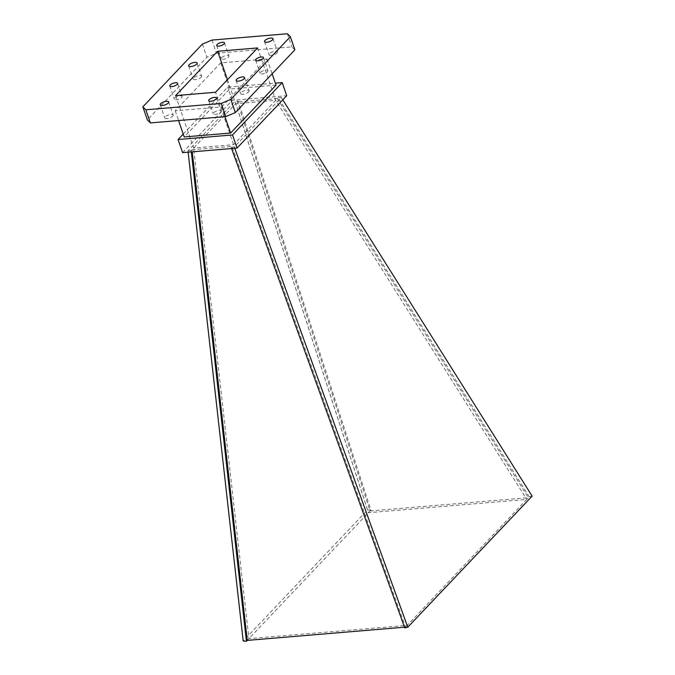 <?xml version="1.0" encoding="UTF-8"?>
<svg xmlns="http://www.w3.org/2000/svg" width="675" height="675" viewBox="0 0 675 675"><rect width="100%" height="100%" fill="white"/><g stroke="black" fill="none" stroke-linecap="round" stroke-linejoin="round"><path stroke-width="0.51" stroke-dasharray="3.38 2.53" d="M367.563 509.946L235.001 101.351L238.182 101.09L370.879 510.097L367.563 509.946L243.203 641.014M188.139 152.179L187.996 150.896L235.001 101.351M282.808 99.832L281.315 97.462L234.301 147.007L234.757 148.264M370.879 510.097L247.244 640.398M227.45 79.718L235.702 103.697L193.641 148.028L248.915 638.643L407.244 625.345L404.772 627.952M404.502 627.193L405.582 627.1L231.938 146.424L231.128 147.277L231.584 148.534M238.182 101.09L237.372 101.942L370.069 510.95L528.407 497.652L526.745 499.407L275.67 100.339L257.622 47.925M175.593 95.614L193.641 148.028L233.601 144.669L275.67 100.339L235.702 103.697L368.407 512.705L526.745 499.407L407.244 625.345L233.601 144.669L215.553 92.256M277.332 98.584L528.407 497.652L529.217 496.8L278.142 97.732L277.332 98.584L237.372 101.942M191.312 151.917L191.168 150.635L191.978 149.782L192.215 151.841M532.136 496.125L529.217 496.8M281.315 97.462L278.142 97.732M191.168 150.635L187.996 150.896M191.978 149.782L231.938 146.424M234.301 147.007L231.128 147.277M182.596 152.651L232.276 100.288L286.715 95.715M183.229 134.089L227.753 87.159L275.366 83.16M276.058 85.151L229.66 89.049L184.216 136.949M232.276 100.288L227.753 87.159M221.602 106.903L267.047 59.003L220.657 62.893L175.205 110.793L221.602 106.903L224.961 116.648M175.205 110.793L178.563 120.547M267.047 59.003L272.143 73.794M220.657 62.893L229.66 89.049M228.589 57.046A4.109 1.493 -19 0 0 229.011 56A4.109 1.493 -19 0 0 224.632 55.924A4.109 1.493 -19 0 0 221.231 58.674A4.109 1.493 -19 0 0 224.421 59.088A4.109 1.493 -19 0 0 228.589 57.046M277.045 52.979A4.472 1.62 -19 0 0 277.501 51.84A4.472 1.62 -19 0 0 272.742 51.756A4.472 1.62 -19 0 0 269.047 54.751A4.472 1.62 -19 0 0 272.514 55.19A4.472 1.62 -19 0 0 277.045 52.979M220.607 112.168A4.109 1.493 -19 0 0 221.029 111.122A4.109 1.493 -19 0 0 216.65 111.046A4.109 1.493 -19 0 0 213.249 113.797A4.109 1.493 -19 0 0 216.439 114.202A4.109 1.493 -19 0 0 220.607 112.168M201.15 77.287A4.472 1.62 -19 0 0 201.606 76.148A4.472 1.62 -19 0 0 196.847 76.072A4.472 1.62 -19 0 0 193.151 79.059A4.472 1.62 -19 0 0 196.619 79.507A4.472 1.62 -19 0 0 201.15 77.287M294.874 49.84L291.895 46.879L216.498 53.215L206.904 57.223L147.386 119.956M172.749 116.184A4.472 1.62 -19 0 0 173.213 115.045A4.472 1.62 -19 0 0 168.455 114.969A4.472 1.62 -19 0 0 164.759 117.956A4.472 1.62 -19 0 0 168.218 118.403A4.472 1.62 -19 0 0 172.749 116.184M181.693 97.495A4.109 1.493 -19 0 0 182.115 96.449A4.109 1.493 -19 0 0 177.736 96.382A4.109 1.493 -19 0 0 174.336 99.132A4.109 1.493 -19 0 0 177.525 99.537A4.109 1.493 -19 0 0 181.693 97.495M248.645 91.876A4.472 1.62 -19 0 0 249.109 90.737A4.472 1.62 -19 0 0 244.35 90.661A4.472 1.62 -19 0 0 240.654 93.648A4.472 1.62 -19 0 0 244.114 94.095A4.472 1.62 -19 0 0 248.645 91.876M267.502 71.71A4.109 1.493 -19 0 0 267.916 70.664A4.109 1.493 -19 0 0 263.545 70.597A4.109 1.493 -19 0 0 260.145 73.347A4.109 1.493 -19 0 0 263.326 73.752A4.109 1.493 -19 0 0 267.502 71.71M287.373 33.75L291.895 46.879M211.975 40.078L216.498 53.215M202.382 44.094L206.904 57.223M188.629 65.931L193.151 79.059M197.083 63.02L201.606 76.148M160.237 104.828L164.759 117.956M168.691 101.917L173.213 115.045M208.727 100.668L213.249 113.797M216.506 97.985L221.029 111.122M169.813 85.995L174.336 99.132M177.593 83.32L182.115 96.449M264.524 41.622L269.047 54.751M272.978 38.711L277.501 51.84M236.132 80.519L240.654 93.648M244.586 77.608L249.109 90.737M216.709 45.546L221.231 58.674M224.488 42.871L229.011 56M255.622 60.218L260.145 73.347M263.402 57.535L267.916 70.664"/><path stroke-width="1.01" d="M192.215 151.841L247.244 640.398L246.434 641.25L243.203 641.014L188.139 152.179M234.757 148.264L407.776 627.193L404.772 627.952L231.584 148.534M282.808 99.832L532.136 496.125L407.776 627.193M247.244 640.398L404.502 627.193M227.45 79.718L217.654 51.283L175.593 95.614L215.553 92.256L257.622 47.925L217.654 51.283M191.312 151.917L246.434 641.25M275.366 83.16L282.192 82.586L286.715 95.715L237.035 148.078L182.596 152.651L178.073 139.523L183.229 134.089M282.192 82.586L232.512 134.949L178.073 139.523M178.563 120.547L184.216 136.949L230.605 133.051L276.058 85.151L272.143 73.794M237.035 148.078L232.512 134.949M224.961 116.648L230.605 133.051M290.351 36.712L287.373 33.75L211.975 40.078L202.382 44.094L142.864 106.827L145.842 109.789L221.24 103.452L230.825 99.436L290.351 36.712L294.874 49.84L235.347 112.573L225.762 116.581L150.365 122.918L147.386 119.956L142.864 106.827M196.627 64.159A4.472 1.62 -19 0 0 197.083 63.02A4.472 1.62 -19 0 0 192.333 62.935A4.472 1.62 -19 0 0 188.629 65.931A4.472 1.62 -19 0 0 192.097 66.369A4.472 1.62 -19 0 0 196.627 64.159M168.235 103.056A4.472 1.62 -19 0 0 168.691 101.917A4.472 1.62 -19 0 0 163.932 101.841A4.472 1.62 -19 0 0 160.237 104.828A4.472 1.62 -19 0 0 163.696 105.275A4.472 1.62 -19 0 0 168.235 103.056M216.084 99.039A4.109 1.493 -19 0 0 216.506 97.985A4.109 1.493 -19 0 0 212.127 97.917A4.109 1.493 -19 0 0 208.727 100.668A4.109 1.493 -19 0 0 211.916 101.073A4.109 1.493 -19 0 0 216.084 99.039M177.171 84.367A4.109 1.493 -19 0 0 177.593 83.32A4.109 1.493 -19 0 0 173.222 83.244A4.109 1.493 -19 0 0 169.813 85.995A4.109 1.493 -19 0 0 173.002 86.408A4.109 1.493 -19 0 0 177.171 84.367M272.523 39.85A4.472 1.62 -19 0 0 272.978 38.711A4.472 1.62 -19 0 0 268.228 38.627A4.472 1.62 -19 0 0 264.524 41.622A4.472 1.62 -19 0 0 267.992 42.061A4.472 1.62 -19 0 0 272.523 39.85M244.131 78.747A4.472 1.62 -19 0 0 244.586 77.608A4.472 1.62 -19 0 0 239.828 77.524A4.472 1.62 -19 0 0 236.132 80.519A4.472 1.62 -19 0 0 239.591 80.958A4.472 1.62 -19 0 0 244.131 78.747M224.066 43.917A4.109 1.493 -19 0 0 224.488 42.871A4.109 1.493 -19 0 0 220.109 42.795A4.109 1.493 -19 0 0 216.709 45.546A4.109 1.493 -19 0 0 219.898 45.959A4.109 1.493 -19 0 0 224.066 43.917M262.98 58.582A4.109 1.493 -19 0 0 263.402 57.535A4.109 1.493 -19 0 0 259.023 57.468A4.109 1.493 -19 0 0 255.622 60.218A4.109 1.493 -19 0 0 258.812 60.623A4.109 1.493 -19 0 0 262.98 58.582M145.842 109.789L150.365 122.918M221.24 103.452L225.762 116.581M230.825 99.436L235.347 112.573"/></g></svg>
